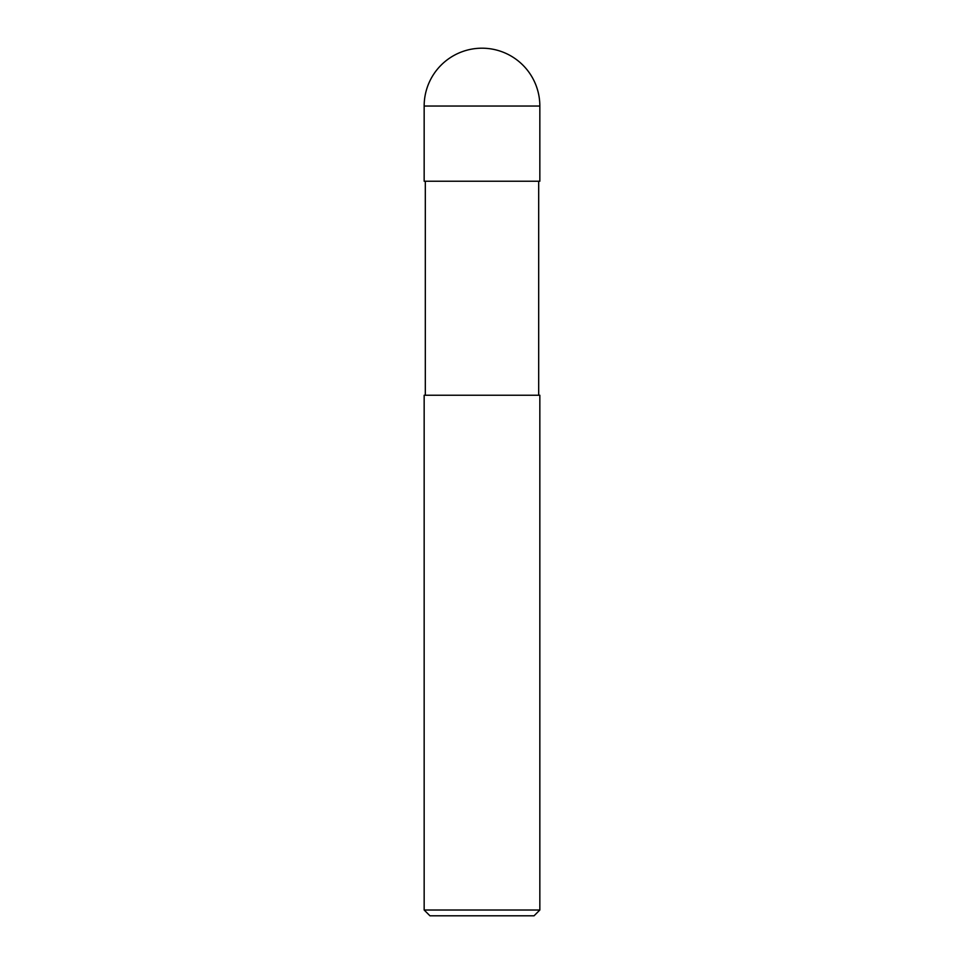 <?xml version="1.0" encoding="UTF-8"?>
<svg xmlns="http://www.w3.org/2000/svg" width="964" height="964" viewBox="0 0 964 964"><rect width="100%" height="100%" fill="white"/><g stroke="black" fill="none" stroke-linecap="round" stroke-linejoin="round"><path stroke-width="1.45" d="M424.16 106.04A57.84 57.84 0 0 1 482 48.2A57.84 57.84 0 0 1 539.84 106.04L424.16 106.04L424.16 181.232L539.84 181.232L539.84 106.04M482 910.016L539.84 910.016L539.84 395.24L424.16 395.24L424.16 910.016L482 910.016M424.16 910.016L429.944 915.8L534.056 915.8L539.84 910.016M538.683 395.24L538.683 181.232M425.317 395.24L425.317 181.232"/></g></svg>
